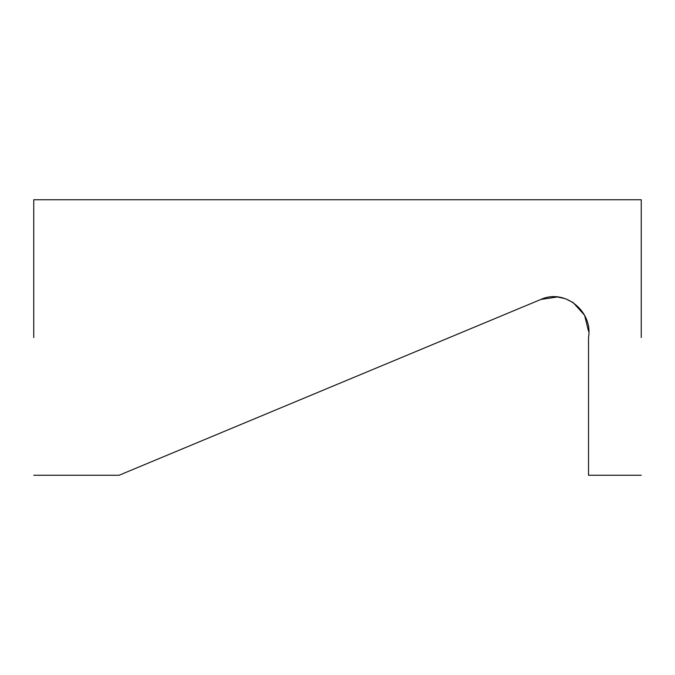 <?xml version="1.0" encoding="UTF-8"?>
<svg xmlns="http://www.w3.org/2000/svg" width="675" height="675" viewBox="0 0 675 675"><rect width="100%" height="100%" fill="white"/><g stroke="black" fill="none" stroke-linecap="round" stroke-linejoin="round"><path stroke-width="1.01" d="M641.25 337.5L641.25 199.741L641.25 337.5M33.75 337.5L33.75 199.741L33.75 337.5M641.25 475.259L588.524 475.259L588.524 337.5C593.165 311.833 565.102 288.259 540.835 299.455L119.07 475.259L540.835 299.455L557.44 296.966L565.372 298.704L573.185 302.586L584.592 315.267L588.524 331.239M33.75 199.741L641.25 199.741M119.07 475.259L33.75 475.259"/></g></svg>
